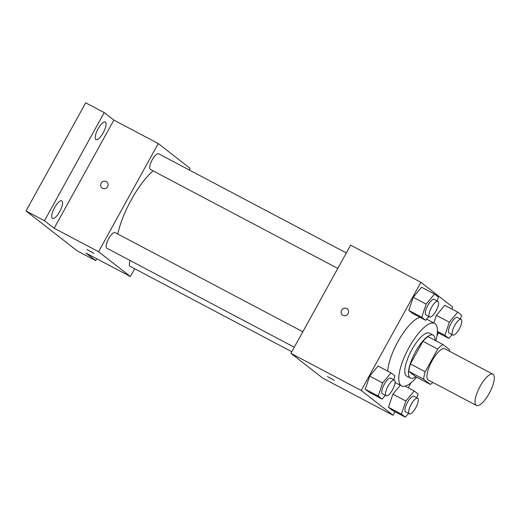 <?xml version="1.0" encoding="UTF-8"?>
<svg xmlns="http://www.w3.org/2000/svg" width="520" height="520" viewBox="0 0 520 520"><rect width="100%" height="100%" fill="white"/><g stroke="black" fill="none" stroke-linecap="round" stroke-linejoin="round"><path stroke-width="0.78" d="M489.223 393.374A17.674 5.688 -62.2 0 1 476.418 405.457A17.674 5.688 -62.2 0 1 479.648 387.173A17.674 5.688 -62.2 0 1 492.934 374.205A17.674 5.688 -62.2 0 1 489.223 393.374M476.418 405.457L428.331 380.055A17.674 5.688 -62.2 0 1 431.554 361.771A17.674 5.688 -62.2 0 1 444.841 348.797L492.934 374.205M449.345 351.182A23.738 7.638 -62.2 0 0 449.514 349.642L442.845 344.442A23.738 7.638 -62.2 0 0 437.723 349.102L425.21 371.774A23.738 7.638 -62.2 0 0 423.651 379.21L430.326 384.41A23.738 7.638 -62.2 0 0 432.835 382.434M423.651 379.21L408.85 371.391L415.526 376.591L430.326 384.41M408.85 371.391A23.738 7.638 -62.2 0 1 410.41 363.954L425.21 371.774M442.845 344.442L428.044 336.629A23.738 7.638 -62.2 0 0 422.923 341.289L410.41 363.954M435.078 340.34A24.303 7.819 117.8 0 0 433.141 335.121A24.303 7.819 117.8 0 0 415.2 352.346A24.303 7.819 117.8 0 0 410.059 377.858A24.303 7.819 117.8 0 0 410.436 378.099A24.303 7.819 117.8 0 0 415.838 376.76M410.436 378.099L406.738 376.142A24.303 7.819 -62.2 0 1 406.361 375.901A24.303 7.819 -62.2 0 1 411.496 350.389A24.303 7.819 -62.2 0 1 429.435 333.164L433.141 335.121M422.923 341.289L437.723 349.102M416.644 377.182A35.354 11.375 -62.2 0 1 401.576 385.912A35.354 11.375 -62.2 0 1 408.031 349.343A35.354 11.375 -62.2 0 1 434.597 323.401A35.354 11.375 -62.2 0 1 435.884 340.762M387.706 371.124A35.354 11.375 -62.2 0 1 399.809 338.364A35.354 11.375 -62.2 0 1 419.972 317.311M393.666 379.743L394.953 375.941L391.014 372.873L378.066 366.028L369.694 376.084L365.268 389.207L369.207 392.275L382.154 399.12L385.32 395.317M437.171 300.937L438.451 297.135L434.512 294.067L421.564 287.228L413.199 297.284L408.772 310.408L412.711 313.476L425.659 320.314L428.818 316.517M451.737 308.99L452.764 307.119L420.921 282.308L361.212 390.468L393.055 415.279L395.018 411.736M408.232 387.79L411.001 382.779M436.976 335.725L438.516 332.93M416.871 397.82L418.151 394.017L414.213 390.949L405.847 401.005L392.899 394.166L400.316 385.249L392.899 394.166L388.473 407.29L392.412 410.358L405.36 417.196L408.519 413.4M460.375 319.02L461.656 315.218L457.717 312.15L444.769 305.305L436.404 315.361L433.829 322.992L436.404 315.361L449.345 322.199L444.918 335.322L448.864 338.397L452.023 334.594M420.921 282.308L350.63 245.174L290.921 353.334L322.771 378.151L393.055 415.279M290.921 353.334L361.212 390.468M334.276 380.315L327.509 376.578M348.062 313.671A3.868 3.653 127.9 0 1 342.446 315.01A3.868 3.653 127.9 0 1 341.939 309.712A3.868 3.653 127.9 0 1 348.062 313.671M342.446 315.01A3.868 3.653 127.9 0 1 341.939 309.712A3.868 3.653 127.9 0 1 347.197 308.906M117.793 234.013A50.817 16.354 -62.2 0 1 153.069 170.853M294.294 347.237L106.853 248.222A8.84 2.847 -62.2 0 1 108.466 239.077A8.84 2.847 -62.2 0 1 115.109 232.589L302.835 331.76M291.805 351.741L130.059 266.298A8.84 2.847 -62.2 0 1 130.175 260.539M337.792 268.431L150.358 169.416A8.84 2.847 -62.2 0 1 151.97 160.277A8.84 2.847 -62.2 0 1 158.613 153.79L346.34 252.954M189.234 169.962L190.112 168.369L158.262 143.559L98.559 251.719L130.403 276.536L134.7 268.756M158.262 143.559L113.874 120.107L104.202 112.573L85.709 102.804L26 210.964L44.499 220.733L54.165 228.267L98.559 251.719M26 210.964L77.181 250.848L95.68 260.618L96.713 258.739M130.403 276.536L86.008 253.084L95.68 260.618M93.821 253.292L87.048 249.555M113.874 120.107L54.165 228.267M107.601 186.647A3.868 3.653 127.9 0 1 101.992 187.987A3.868 3.653 127.9 0 1 101.484 182.689A3.868 3.653 127.9 0 1 107.601 186.647M101.992 187.987A3.868 3.653 127.9 0 1 101.484 182.689A3.868 3.653 127.9 0 1 106.743 181.883M61.952 200.902A9.952 3.204 -62.2 0 1 59.845 211.347A9.952 3.204 -62.2 0 1 52.501 218.4A9.952 3.204 -62.2 0 1 54.32 208.104A9.952 3.204 -62.2 0 1 61.795 200.805A9.952 3.204 -62.2 0 1 61.952 200.902M105.456 122.096A9.952 3.204 -62.2 0 1 103.35 132.542A9.952 3.204 -62.2 0 1 96.005 139.594A9.952 3.204 -62.2 0 1 97.819 129.305A9.952 3.204 -62.2 0 1 105.3 121.999A9.952 3.204 -62.2 0 1 105.456 122.096M104.202 112.573L44.499 220.733M457.717 312.15L449.345 322.199M452.862 335.043L449.163 333.086A8.84 2.847 -62.2 0 1 450.775 323.94A8.84 2.847 -62.2 0 1 457.418 317.454L461.116 319.41A8.84 2.847 -62.2 0 1 459.264 328.998A8.84 2.847 -62.2 0 1 452.862 335.043A8.84 2.847 -62.2 0 1 454.474 325.897A8.84 2.847 -62.2 0 1 461.116 319.41M437.411 331.357L444.918 335.322M437.365 332.325L448.864 338.397M444.769 305.305L436.404 315.361M434.512 294.067L426.147 304.122L421.72 317.245L425.659 320.314M429.656 316.959L425.958 315.003A8.84 2.847 -62.2 0 1 427.57 305.864A8.84 2.847 -62.2 0 1 434.213 299.377L437.912 301.334A8.84 2.847 -62.2 0 1 436.059 310.921A8.84 2.847 -62.2 0 1 429.656 316.959A8.84 2.847 -62.2 0 1 431.269 307.814A8.84 2.847 -62.2 0 1 437.912 301.334M421.564 287.228L413.199 297.284L426.147 304.122M413.199 297.284L408.772 310.408L421.72 317.245M408.772 310.408L412.711 313.476M405.847 401.005L401.421 414.128L405.36 417.196M409.357 413.842L405.659 411.885A8.84 2.847 -62.2 0 1 407.271 402.747A8.84 2.847 -62.2 0 1 413.913 396.26L417.612 398.216A8.84 2.847 -62.2 0 1 415.76 407.797A8.84 2.847 -62.2 0 1 409.357 413.842A8.84 2.847 -62.2 0 1 410.969 404.697A8.84 2.847 -62.2 0 1 417.612 398.216M392.899 394.166L388.473 407.29L401.421 414.128M388.473 407.29L392.412 410.358M405.106 386.139L414.213 390.949M391.014 372.873L382.642 382.922L378.216 396.045L382.154 399.12M386.159 395.766L382.454 393.809A8.84 2.847 -62.2 0 1 384.072 384.663A8.84 2.847 -62.2 0 1 390.715 378.176L394.413 380.133A8.84 2.847 -62.2 0 1 392.561 389.721A8.84 2.847 -62.2 0 1 386.159 395.766A8.84 2.847 -62.2 0 1 387.771 386.62A8.84 2.847 -62.2 0 1 394.413 380.133M378.066 366.028L369.694 376.084L382.642 382.922M369.694 376.084L365.268 389.207L378.216 396.045M365.268 389.207L369.207 392.275M395.096 382.493L401.576 385.912M426.608 319.176L434.597 323.401"/></g></svg>
